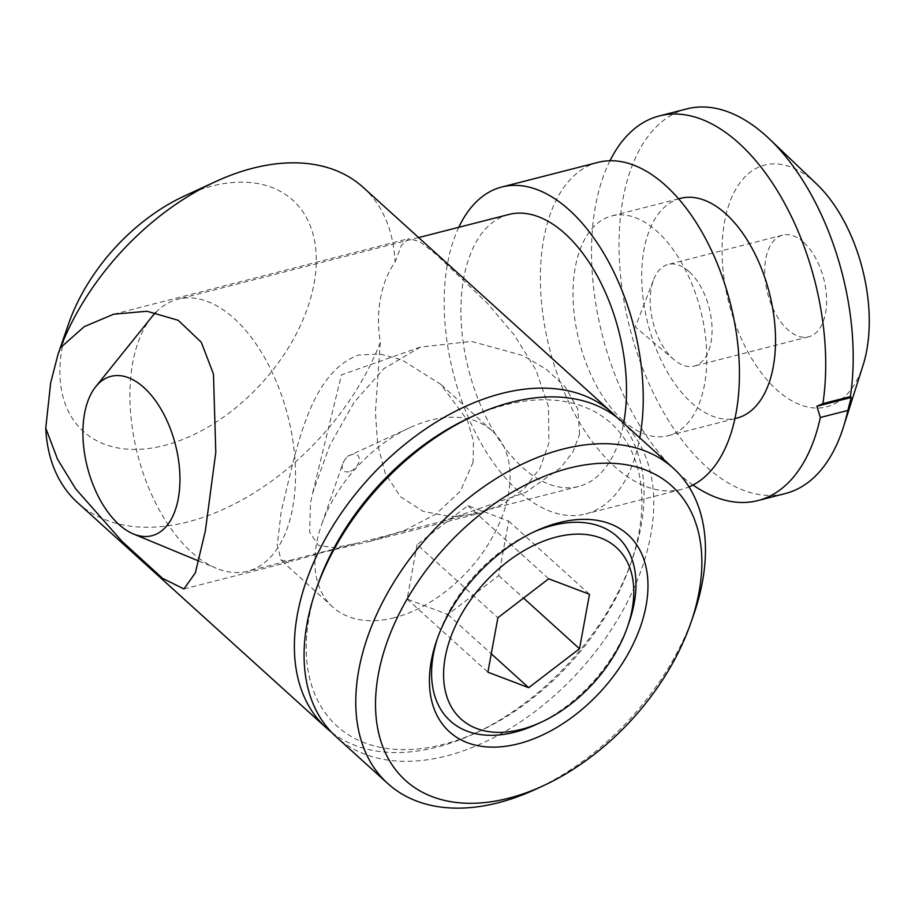 <?xml version="1.0" encoding="UTF-8"?>
<svg xmlns="http://www.w3.org/2000/svg" width="915" height="915" viewBox="0 0 915 915"><rect width="100%" height="100%" fill="white"/><g stroke="black" fill="none" stroke-linecap="round" stroke-linejoin="round"><path stroke-width="0.69" stroke-dasharray="4.58 3.43" d="M616.676 417.229A212.715 136.106 -47.8 0 1 632.299 559.076A212.715 136.106 -47.8 0 1 474.153 733.727A212.715 136.106 -47.8 0 1 436.764 747.178A212.715 136.106 -47.8 0 1 331.459 732.217M380.308 342.439L375.413 412.07L377.655 444.621L385.318 473.604L400.496 496.776L423.325 511.428L450.718 516.655L479.105 513.395L503.422 503.879L524.329 488.621L540.136 467.92L548.909 442.974L548.531 406.798L535.984 370.06L514.516 335.336L487.844 303.746L436.055 254.267L419.493 241.469L408.765 238.643L401.422 245.437L395.074 261.999C387.857 272.418 382.996 284.565 380.48 298.439C377.884 312.232 377.826 326.907 380.308 342.439A212.715 136.106 -47.8 0 1 187.952 521.893A212.715 136.106 -47.8 0 1 77.638 502.724M363.186 187.369A212.715 136.106 -47.8 0 1 395.074 261.999M184.487 195.97A155.985 99.815 -47.8 0 1 211.903 186.111A155.985 99.815 -47.8 0 1 314.074 283.536A155.985 99.815 -47.8 0 1 164.3 445.479A155.985 99.815 -47.8 0 1 68.511 324.059M473.055 462.395L460.325 491.195L436.089 514.001L404.887 530.254L369.923 541.348L322.354 552.511L293.12 561.009L281.134 560.266L277.291 545.02L281.202 511.508C295.431 454.892 308.149 373.206 358.6 355.02L379.977 354.002L401.822 359.847L440.572 384.163L467.451 420.305L473.467 441.156L473.055 462.395M394.354 617.705A118.778 76.002 -47.8 0 1 332.751 607.011A118.778 76.002 -47.8 0 1 321.417 525.256A118.778 76.002 -47.8 0 1 409.726 427.728A118.778 76.002 -47.8 0 1 430.599 420.214A118.778 76.002 -47.8 0 1 492.201 430.919A118.778 76.002 -47.8 0 1 494.603 533.228A118.778 76.002 -47.8 0 1 394.354 617.705M469.338 417.869A204.205 130.662 -47.8 0 1 505.229 404.956A204.205 130.662 -47.8 0 1 630.618 563.915A204.205 130.662 -47.8 0 1 478.797 731.588A204.205 130.662 -47.8 0 1 442.906 744.49A204.205 130.662 -47.8 0 1 317.516 585.543M621.685 421.438A212.715 136.106 -47.8 0 1 625.986 604.666A212.715 136.106 -47.8 0 1 446.463 755.962A212.715 136.106 -47.8 0 1 336.148 736.792M693.696 614.663A212.715 136.106 -47.8 0 1 535.55 789.325M533.216 532.244A124.337 79.559 132.2 0 0 530.906 533.285A124.337 79.559 132.2 0 0 438.457 635.387A124.337 79.559 132.2 0 0 437.644 637.789M536.659 724.303A124.337 79.559 132.2 0 0 629.108 622.211M417.103 544.597L407.106 599.051L447.915 614.548L498.721 575.592L508.717 521.138L467.908 505.64L417.103 544.597L497.886 617.751M467.908 505.64L548.691 578.795M508.717 521.138L589.5 594.293M498.721 575.592L523.54 598.067M447.915 614.548L491.264 653.802M407.106 599.051L487.889 672.193M689.144 271.663A52.464 28.983 -104.4 0 0 668.122 264.458A52.464 28.983 -104.4 0 0 653.653 279.533A52.464 28.983 -104.4 0 0 673.131 358.909A52.464 28.983 -104.4 0 0 674.218 359.858A52.464 28.983 -104.4 0 0 694.153 366.114A52.464 28.983 -104.4 0 0 711.962 325.854A52.464 28.983 -104.4 0 0 689.144 271.663M803.667 242.349A52.464 28.983 -104.4 0 0 782.645 235.144A52.464 28.983 -104.4 0 0 764.837 275.392A52.464 28.983 -104.4 0 0 787.655 329.583A52.464 28.983 -104.4 0 0 808.677 336.8A52.464 28.983 -104.4 0 0 826.485 296.54A52.464 28.983 -104.4 0 0 803.667 242.349M579.595 434.179L577.811 409.131L565.31 386.965L546.049 369.077L522.945 355.535L471.362 341.398L420.443 347.071L383.831 368.654L354.231 402.223L329.823 445.239L312.518 493.562L310.471 503.078L309.636 532.164L318.523 545.42L334.25 547.696L356.45 543.338L443.306 521.093L525.748 492.339L560.495 467.908L572.882 452.021L579.595 434.179M680.486 198.349A113.449 62.655 -104.4 0 0 641.964 285.389A113.449 62.655 -104.4 0 0 691.317 402.566A113.449 62.655 -104.4 0 0 736.758 418.155M622.6 420.157A113.449 62.655 -104.4 0 0 668.053 435.746A113.449 62.655 -104.4 0 0 706.563 348.707A113.449 62.655 -104.4 0 0 657.222 231.529A113.449 62.655 -104.4 0 0 611.769 215.94A113.449 62.655 -104.4 0 0 573.259 302.991A113.449 62.655 -104.4 0 0 622.6 420.157M598.055 162.367A168.749 93.204 -104.4 0 0 540.765 291.839A168.749 93.204 -104.4 0 0 614.159 466.135A168.749 93.204 -104.4 0 0 681.767 489.319A168.749 93.204 -104.4 0 0 688.984 486.894M458.792 227.297A168.749 93.204 -104.4 0 0 517.959 490.772A168.749 93.204 -104.4 0 0 585.566 513.956A168.749 93.204 -104.4 0 0 639.791 437.828M151.821 316.91A140.384 77.535 -104.4 0 0 191.304 551.928A140.384 77.535 -104.4 0 0 216.169 568.226A140.384 77.535 -104.4 0 0 247.553 571.223A140.384 77.535 -104.4 0 0 295.213 463.505A140.384 77.535 -104.4 0 0 234.149 318.5A140.384 77.535 -104.4 0 0 177.91 299.216A140.384 77.535 -104.4 0 0 155.813 312.404M508.889 214.476A140.384 77.535 -104.4 0 0 461.229 322.183A140.384 77.535 -104.4 0 0 522.293 467.188A140.384 77.535 -104.4 0 0 578.532 486.471A140.384 77.535 -104.4 0 0 623.63 423.199M816.718 184.087A124.795 68.922 -104.4 0 0 814.705 182.222A124.795 68.922 -104.4 0 0 724.577 221.602A124.795 68.922 -104.4 0 0 776.618 389.71A124.795 68.922 -104.4 0 0 863.085 365.188M686.868 108.885A198.532 109.651 -104.4 0 0 619.466 261.21A198.532 109.651 -104.4 0 0 705.82 466.261A198.532 109.651 -104.4 0 0 785.356 493.54M609.973 160.754A198.532 109.651 -104.4 0 0 678.335 473.307A198.532 109.651 -104.4 0 0 692.998 485.007M349.153 471.683A10.385 6.645 -47.8 0 1 342.77 463.596A10.385 6.645 -47.8 0 1 350.491 455.075A10.385 6.645 -47.8 0 1 352.321 454.423A10.385 6.645 -47.8 0 1 359.115 460.908A10.385 6.645 -47.8 0 1 349.153 471.683M183.926 588.974L293.12 561.009M369.923 541.348L479.105 513.395M332.751 607.011L281.134 560.266M630.618 563.915L632.299 559.076M478.797 731.588L474.153 733.727M438.457 635.387L436.764 640.283M530.906 533.285L535.618 531.112M409.726 427.728L350.491 455.075C347.872 455.418 345.298 458.266 342.77 463.596L321.417 525.256M492.201 430.919L440.572 384.163M113.586 314.222L408.765 238.643M674.218 359.858L635.33 327.021L653.653 279.533M782.645 235.144L668.122 264.458M420.443 347.06L341.467 374.853L312.518 493.562M734.894 418.635L668.053 435.746M681.767 489.319L585.566 513.956M198.864 561.067L216.169 568.226M578.532 486.471L443.306 521.093M356.45 543.338L247.553 571.223M418.635 237.58L177.91 299.216M678.61 198.83L611.769 215.94M808.677 336.8L694.153 366.114"/><path stroke-width="1.37" d="M331.459 732.217A212.715 136.106 -47.8 0 1 326.449 728.02A212.715 136.106 -47.8 0 1 322.149 544.791A212.715 136.106 -47.8 0 1 501.683 393.496A212.715 136.106 -47.8 0 1 611.986 412.665A212.715 136.106 -47.8 0 1 616.676 417.229M60.516 347.654L84.226 326.666L113.586 314.222L146.96 311.237L178.139 320.261L201.254 342.199L213.458 374.041L215.791 452.296L205.349 530.929L195.341 572.859L183.926 588.974L162.493 578.291L121.924 541.245L75.705 488.896L57.599 459.353L45.75 428.106L50.657 382.882L58 354.414L60.516 347.654A212.715 136.106 -47.8 0 1 215.483 181.662A212.715 136.106 -47.8 0 1 252.872 168.211A212.715 136.106 -47.8 0 1 363.186 187.369L611.986 412.665M543.293 785.745L535.55 789.325A212.715 136.106 -47.8 0 1 498.16 802.775A212.715 136.106 -47.8 0 1 387.846 783.606L336.148 736.792A212.715 136.106 -47.8 0 1 315.835 590.381A212.715 136.106 -47.8 0 1 473.981 415.719A212.715 136.106 -47.8 0 1 511.371 402.28A212.715 136.106 -47.8 0 1 621.685 421.438L673.383 468.251A212.715 136.106 -47.8 0 1 693.696 614.663L690.894 622.726A198.532 127.036 -47.8 0 1 543.293 785.745A198.532 127.036 -47.8 0 1 508.397 798.292A198.532 127.036 -47.8 0 1 378.364 674.298A198.532 127.036 -47.8 0 1 568.981 468.194A198.532 127.036 -47.8 0 1 690.894 622.726M387.846 783.606A212.715 136.106 -47.8 0 1 383.545 600.377A212.715 136.106 -47.8 0 1 563.068 449.082A212.715 136.106 -47.8 0 1 673.383 468.251M518.405 743.781A132.961 85.072 -47.8 0 1 436.764 640.283A132.961 85.072 -47.8 0 1 535.618 531.112A132.961 85.072 -47.8 0 1 558.985 522.705A132.961 85.072 -47.8 0 1 646.07 605.753A132.961 85.072 -47.8 0 1 518.405 743.781M627.404 627.118A115.713 74.046 -47.8 0 1 541.371 722.129A115.713 74.046 -47.8 0 1 521.035 729.449A115.713 74.046 -47.8 0 1 445.239 657.164A115.713 74.046 -47.8 0 1 556.354 537.036A115.713 74.046 -47.8 0 1 627.404 627.118L629.108 622.211A124.337 79.559 132.2 0 0 552.751 525.427A124.337 79.559 132.2 0 0 533.216 532.244M437.644 637.789A124.337 79.559 132.2 0 0 514.813 732.172A124.337 79.559 132.2 0 0 536.659 724.303L541.371 722.129M497.886 617.751L487.889 672.193L528.698 687.691L579.504 648.746L589.5 594.293L548.691 578.795L497.886 617.751M523.54 598.067L579.504 648.746M491.264 653.802L528.698 687.691M315.835 590.381L317.516 585.543A204.205 130.662 -47.8 0 1 469.338 417.869L473.981 415.719M58 354.414L68.511 324.059A155.985 99.815 -47.8 0 1 184.487 195.97L215.483 181.662M326.449 728.02L77.638 502.724A212.715 136.106 -47.8 0 1 45.75 428.106M734.894 418.635L736.758 418.155A113.449 62.655 -104.4 0 0 775.28 331.104A113.449 62.655 -104.4 0 0 725.938 213.938A113.449 62.655 -104.4 0 0 680.486 198.349L678.61 198.83M688.984 486.894A168.749 93.204 -104.4 0 0 738.634 353.236A168.749 93.204 -104.4 0 0 665.663 185.551A168.749 93.204 -104.4 0 0 598.055 162.367L501.855 186.992A168.749 93.204 -104.4 0 0 458.792 227.297M639.791 437.828A168.749 93.204 -104.4 0 0 569.462 210.175A168.749 93.204 -104.4 0 0 501.855 186.992M118.881 524.432A82.27 45.441 -104.4 0 0 133.453 533.983A82.27 45.441 -104.4 0 0 179.66 487.649A82.27 45.441 -104.4 0 0 143.987 387.628A82.27 45.441 -104.4 0 0 95.743 386.702A82.27 45.441 -104.4 0 0 118.881 524.432M623.63 423.199A140.384 77.535 -104.4 0 0 565.138 233.76A140.384 77.535 -104.4 0 0 508.889 214.476L418.635 237.58M692.998 485.007A198.532 109.651 -104.4 0 0 757.86 500.574L785.356 493.54A198.532 109.651 -104.4 0 0 843.367 427.259L863.085 365.188A124.795 68.922 -104.4 0 0 816.718 184.087L769.606 139.137A198.532 109.651 -104.4 0 0 766.404 136.163A198.532 109.651 -104.4 0 0 686.868 108.885L659.383 115.931A198.532 109.651 -104.4 0 0 609.973 160.754M843.367 427.259A198.532 109.651 -104.4 0 0 847.828 410.458L851.225 397.465L850.378 396.595A198.532 109.651 -104.4 0 0 769.606 139.137M850.378 396.595L822.894 403.641A198.532 109.651 -104.4 0 0 738.92 143.198A198.532 109.651 -104.4 0 0 659.383 115.931M822.894 403.641L816.878 406.271L820.343 417.492L847.828 410.458M757.86 500.574A198.532 109.651 -104.4 0 0 820.343 417.492M155.813 312.404A140.384 77.535 -104.4 0 0 151.821 316.91L95.743 386.702M816.878 406.271L851.225 397.465M133.453 533.983L198.864 561.067"/></g></svg>
